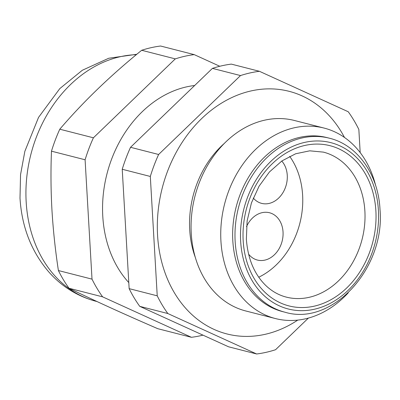 <?xml version="1.0" encoding="UTF-8"?>
<svg xmlns="http://www.w3.org/2000/svg" width="400" height="400" viewBox="0 0 400 400"><rect width="100%" height="100%" fill="white"/><g stroke="black" fill="none" stroke-linecap="round" stroke-linejoin="round"><path stroke-width="0.6" d="M194.655 85.505A112.24 88.64 104.3 0 0 102.775 216.255A112.24 88.64 104.3 0 0 128.795 282.595M191.43 337.3L157.81 328.7C124.265 314.205 94.66 300.725 69.005 288.25L102.62 296.85L191.43 337.3A143.75 113.52 104.3 0 0 202.985 335.15M219.785 66.265L194.21 54.62A143.75 113.52 104.3 0 0 175.3 58.88L93.405 137.8A143.75 113.52 104.3 0 0 85.095 159.77L92.015 279.14L58.395 270.545A143.75 113.52 104.3 0 0 69.005 288.25M58.395 270.545C55.3 250.185 53.155 230.035 51.955 210.095C50.845 190.235 50.685 170.595 51.48 151.175L85.095 159.77M92.015 279.14A143.75 113.52 104.3 0 0 102.62 296.85M93.405 137.8L59.79 129.205A143.75 113.52 104.3 0 0 51.48 151.175M194.21 54.62L160.595 46.02A143.75 113.52 104.3 0 0 141.68 50.28L175.3 58.88M59.79 129.205C83.14 101.885 110.44 75.58 141.68 50.28M224.55 143.215A89.795 70.91 104.3 0 0 189.715 229.825A89.795 70.91 104.3 0 0 195.325 257.455M344.485 137.455A125.24 98.905 104.3 0 0 227.845 99.535A125.24 98.905 104.3 0 0 157.565 235.285A125.24 98.905 104.3 0 0 297.765 320.1M375.675 185.635A98.3 77.63 104.3 0 0 324.155 128.09L294.475 120.495A98.3 77.63 104.3 0 0 191.255 233.505A98.3 77.63 104.3 0 0 245.755 310.965L275.435 318.555A98.3 77.63 104.3 0 0 348.255 292.815M324.155 128.09A98.3 77.63 104.3 0 0 220.93 241.095A98.3 77.63 104.3 0 0 275.435 318.555M232.815 240.85A89.795 70.91 104.3 0 0 282.595 311.61L284.94 312.205A89.795 70.91 -75.7 0 1 235.155 241.45A89.795 70.91 -75.7 0 1 329.445 138.22L327.105 137.625A89.795 70.91 104.3 0 0 232.815 240.85M258.745 277.215A74.83 59.095 104.3 0 0 302.62 195.16A74.83 59.095 104.3 0 0 289.665 156.34M360.185 152.595L358.845 129.455A143.75 113.52 104.3 0 0 348.24 111.75L259.43 71.3A143.75 113.52 104.3 0 0 240.515 75.565L158.62 154.485A143.75 113.52 104.3 0 0 150.315 176.455L157.23 295.825A143.75 113.52 104.3 0 0 167.835 313.535L256.645 353.98A143.75 113.52 104.3 0 0 275.56 349.72L308.395 318.075M157.23 295.825L129.145 288.64A143.75 113.52 104.3 0 0 139.75 306.35L167.835 313.535M158.62 154.485L130.535 147.3A143.75 113.52 104.3 0 0 122.23 169.27L150.315 176.455M259.43 71.3L231.34 64.115A143.75 113.52 104.3 0 0 212.43 68.38L240.515 75.565M256.645 353.98L228.56 346.795L139.75 306.35M129.145 288.64L122.23 169.27M130.535 147.3L212.43 68.38M248.585 254.145A24.42 19.285 104.3 0 0 257.4 260.055A24.42 19.285 104.3 0 0 279.71 247.57A24.42 19.285 104.3 0 0 278.55 218.96A24.42 19.285 104.3 0 0 269.5 212.745A24.42 19.285 104.3 0 0 246.5 226.665M253.27 198.025A24.42 19.285 104.3 0 0 261.62 203.37A24.42 19.285 104.3 0 0 283.935 190.885A24.42 19.285 104.3 0 0 282.77 162.275A24.42 19.285 104.3 0 0 281.755 161.04M136.34 54.67A126.025 99.525 104.3 0 0 26.175 201.98A126.025 99.525 104.3 0 0 96.05 301.29C77.52 296.385 61.75 286.58 48.74 271.885C31.355 251.505 21.775 226.91 20 198.105L20.55 174.615L24.855 151.31L38.54 117.395L59.805 88.595L82.325 70.26L108.725 58.255L136.82 54.27M240.655 241.335A85.855 67.8 104.3 0 0 314.365 309.24A85.855 67.8 104.3 0 0 378.41 210.29A85.855 67.8 104.3 0 0 304.7 142.39A85.855 67.8 104.3 0 0 240.655 241.335M375.88 210.86A82.705 65.315 -75.7 0 1 314.185 306.175A82.705 65.315 -75.7 0 1 243.18 240.765A82.705 65.315 -75.7 0 1 304.875 145.45A82.705 65.315 -75.7 0 1 375.88 210.86M286.305 297.11A74.83 59.095 104.3 0 0 364.88 211.085A74.83 59.095 104.3 0 0 323.395 152.12L309.75 150.825L295.675 153.765L281.95 160.905L269.46 171.93L259.06 186.21L251.45 202.875L247.13 220.885L246.365 239.115C247.81 258.775 254.305 274.255 265.85 285.555C271.915 291.315 278.735 295.165 286.305 297.11M96.05 301.29L96.965 301.52M284.94 312.205C332.145 326.64 385.4 268.15 380 209.465C378.375 174.67 357.585 144.97 329.445 138.22"/></g></svg>
